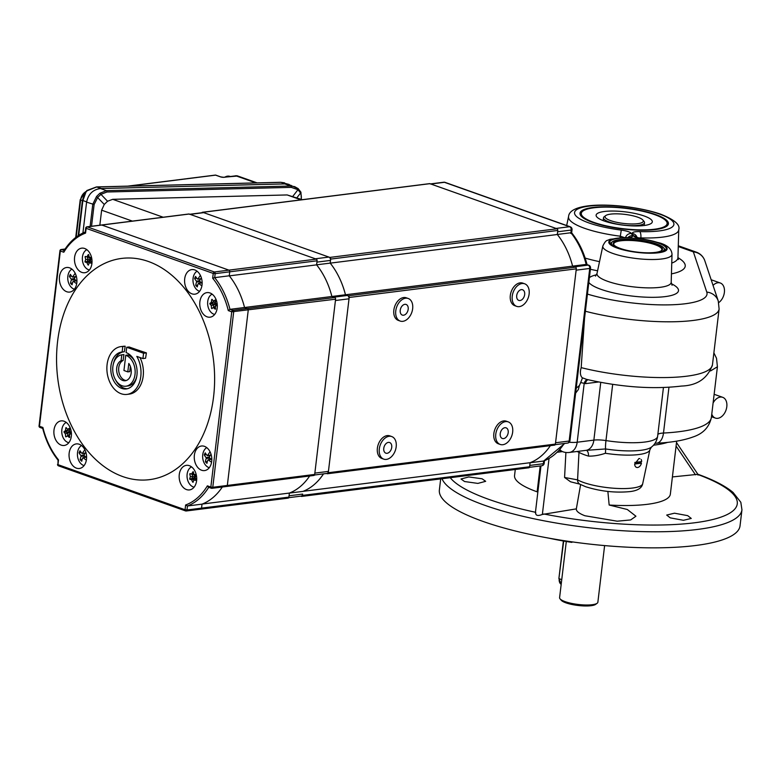<?xml version="1.0" encoding="UTF-8"?>
<svg xmlns="http://www.w3.org/2000/svg" width="781" height="781" viewBox="0 0 781 781"><rect width="100%" height="100%" fill="white"/><g stroke="black" fill="none" stroke-linecap="round" stroke-linejoin="round"><path stroke-width="1.17" d="M655.61 214.541A44.527 10.563 -173.2 0 1 668.331 224.225A44.527 10.563 -173.2 0 1 639.59 230.21A44.527 10.563 -173.2 0 1 592.808 222.468A44.527 10.563 -173.2 0 1 579.98 213.691A44.527 10.563 -173.2 0 1 607.062 206.77A44.527 10.563 -173.2 0 1 655.61 214.541M670.244 517.862L683.463 520.292L691.253 518.438L687.71 515.655L674.491 513.195L666.701 515.06L670.244 517.862M464.568 481.535L477.855 483.4L485.675 481.321L482.102 478.792L468.815 476.947L460.995 478.987L464.568 481.535M634.787 464.012L638.956 458.515L639.883 458.593M641.133 461.639L640.791 463.25M617.878 248.016A28.487 6.756 6.8 0 0 648.376 252.976A28.487 6.756 6.8 0 0 666.261 248.856A28.487 6.756 6.8 0 0 658.071 242.95A28.487 6.756 6.8 0 0 627.563 237.98A28.487 6.756 6.8 0 0 609.688 242.11A28.487 6.756 6.8 0 0 617.878 248.016M642.704 483.683C641.875 488.076 637.599 490.722 629.876 491.61C615.145 492.987 600.394 491.356 585.633 486.719L579.746 484.122A5.506 4.647 -60.6 0 1 577.579 479.866A34.852 8.269 6.8 0 0 583.553 482.482A34.852 8.269 6.8 0 0 620.514 488.555A34.852 8.269 6.8 0 0 642.704 483.683L649.87 449.817A37.957 9.001 -173.2 0 1 605.392 453.273C599.32 455.313 593.677 456.26 588.474 456.104A37.361 8.864 -173.2 0 1 585.086 455.001A37.361 8.864 -173.2 0 1 578.975 452.355L577.579 479.866L564.575 477.474L565.903 452.472M713.112 402.947A11.012 7.38 -70.5 0 1 720.307 397.09A11.012 7.38 -70.5 0 1 722.718 397.334A11.012 7.38 -70.5 0 1 726.496 408.463A11.012 7.38 -70.5 0 1 717.778 418.323A11.012 7.38 -70.5 0 1 715.357 418.079A11.012 7.38 -70.5 0 1 711.774 414.135M713.043 285.387A11.012 7.38 -70.5 0 1 717.885 282.751A11.012 7.38 -70.5 0 1 720.297 282.995A11.012 7.38 -70.5 0 1 724.436 291.821A11.012 7.38 -70.5 0 1 718.725 302.608M620.094 237.678L621.276 230.102C626.928 230.912 630.316 232.045 631.438 233.519L632.561 235.725C632.942 237.014 630.814 237.688 626.167 237.736A5.506 2.304 -89.7 0 0 625.571 237.541L610.078 239.298L607.54 240.343C606.163 240.421 604.592 242.315 602.825 246.025L597.026 273.428A37.361 8.864 6.8 0 0 607.745 281.355A37.361 8.864 6.8 0 0 648.103 287.877A37.361 8.864 6.8 0 0 671.201 282.273L672.06 285.27M638.165 237.912L640.869 237.883A5.506 1.816 -88.1 0 0 639.746 231.596C634.465 231.518 632.005 232.182 632.346 233.587A5.506 5.282 153 0 1 636.613 236.399L637.208 237.57M515.275 469.498L514.552 475.551A78.451 18.617 6.8 0 0 537.133 491.825L537.855 492.079M576.212 388.235L579.395 385.521L578.35 389.534L575.626 393.126M584.539 318.433L581.181 367.636C579.853 372.264 580.195 375.632 582.206 377.74L582.441 377.965A110.111 77.446 82.8 0 1 579.395 385.521M697.833 474.233C713.609 479.905 725.354 485.977 733.076 492.45L740.818 502.271L741.95 509.788L740.037 525.857A151.397 35.926 -173.2 0 1 645.008 547.774A151.397 35.926 -173.2 0 1 482.931 521.396A151.397 35.926 -173.2 0 1 439.371 489.999L440.689 478.899M548.906 538.148A97.723 23.186 6.8 0 0 571.78 542.375A31.953 7.585 -173.2 0 1 572.61 541.936M571.868 541.829L571.78 542.375M607.872 491.444L609.16 505.024L627.328 509.505L635.929 516.221L630.667 519.931L617.205 521.2L584.881 515.743C578.926 513.42 576.085 511.135 576.339 508.87L580.615 484.591M587.468 293.812L587.488 294.105A74.322 17.631 6.8 0 0 668.165 304.873A74.322 17.631 6.8 0 0 706.795 292.104L693.362 251.882L678.269 246.523M668.946 387.347L663.489 433.035A110.111 26.124 6.8 0 0 711.384 417.405L717.417 366.767L710.573 370.926M609.16 505.024A78.451 18.617 6.8 0 0 670.352 494.129L676.668 441.148M579.746 484.122L570.56 481.799L564.575 477.474M576.339 508.87L542.356 514.454C537.582 516.27 535.366 515.567 535.707 512.316M543.742 513.966A146.037 34.647 6.8 0 0 713.893 519.238A146.037 34.647 6.8 0 0 697.472 474.37L698.038 475.073L697.472 474.37L672.402 476.927M636.915 237.434A5.506 5.282 153 0 0 633.469 235.794C634.445 237.141 637.472 238.234 642.558 239.064A5.506 0.693 -81.4 0 1 642.753 238.937L636.7 237.317L637.745 238.605M587.585 379.615A5.506 3.973 -90.1 0 0 584.159 383.725L577.179 442.231L593.863 440.123A13.765 9.684 82.8 0 1 585.965 450.364L605.558 448.948A40.221 9.538 6.8 0 0 651.354 447.162C654.781 444.584 656.87 440.972 657.622 436.345L663.43 387.591M625.454 237.932L620.378 236.213A55.49 13.17 -173.2 0 1 584.5 228.286A55.49 13.17 -173.2 0 1 568.578 216.503C569.827 200.034 628.969 203.333 660.687 214.179C674.403 219.676 680.436 224.83 678.757 229.643A55.49 13.17 -173.2 0 1 640.869 237.883L640.85 238.595M588.005 379.712A5.506 3.876 -97.2 0 0 585.506 383.637L580.664 382.553M582.206 377.74L586.687 379.4C621.432 387.259 653.053 389.475 681.52 386.058C697.365 385.492 707.674 378.394 712.457 364.776A88.087 20.902 6.8 0 1 581.181 367.636M706.795 292.104A13.765 13.287 161.5 0 1 718.266 301.017L704.833 260.795A13.765 13.287 161.5 0 0 693.362 251.882A13.765 9.226 109.5 0 1 696.379 252.185L678.289 245.761M631.438 233.519A5.506 5.282 153 0 0 625.552 237.541M632.561 235.725A5.506 5.282 153 0 0 628.031 237.424M586.57 450.295A8.259 4.784 -73.2 0 1 588.474 456.104M634.865 462.43L641.64 461.581A4.871 3.261 109.5 0 0 641.152 459.453M634.68 464.021A4.871 3.261 109.5 0 0 638.37 467.282A4.871 3.261 109.5 0 0 641.445 463.172L634.68 464.021M634.914 462.957L639.746 462.352M659.906 252.243A26.564 6.307 6.8 0 0 663.635 247.802A26.564 6.307 6.8 0 0 656.616 243.916A26.564 6.307 6.8 0 0 612.48 241.7A26.564 6.307 6.8 0 0 615.067 246.903M610.195 243.652A27.94 6.629 -173.2 0 1 611.006 242.784L612.48 241.7M620.407 248.475A24.777 5.877 6.8 0 0 646.932 252.8A24.777 5.877 6.8 0 0 662.483 249.207A24.777 5.877 6.8 0 0 655.347 244.072A24.777 5.877 6.8 0 0 628.832 239.757A24.777 5.877 6.8 0 0 613.28 243.34A24.777 5.877 6.8 0 0 620.407 248.475M663.635 247.802L664.816 249.207A27.94 6.629 -173.2 0 1 665.402 250.242M566.293 541.497L559.596 597.65A19.271 4.569 6.8 0 0 560.045 598.832A19.271 4.569 6.8 0 0 565.141 601.643A19.271 4.569 6.8 0 0 597.153 603.254A19.271 4.569 6.8 0 0 597.865 602.219L604.611 545.587M597.153 603.254L595.678 604.348A17.895 4.247 -173.2 0 1 565.952 602.854A17.895 4.247 -173.2 0 1 561.217 600.238L560.045 598.832M642.851 220.008L644.032 221.413A20.648 4.901 -173.2 0 1 644.51 222.673A20.648 4.901 -173.2 0 1 631.546 225.66A20.648 4.901 -173.2 0 1 609.444 222.068A20.648 4.901 -173.2 0 1 603.508 217.782A20.648 4.901 -173.2 0 1 604.269 216.669L605.744 215.585A19.271 4.569 6.8 0 0 610.576 220.613A19.271 4.569 6.8 0 0 633.342 223.971A19.271 4.569 6.8 0 0 642.851 220.008A19.271 4.569 6.8 0 0 637.755 217.186A19.271 4.569 6.8 0 0 605.744 215.585M604.26 221.023A28.292 6.717 6.8 0 0 633.371 225.924A28.292 6.717 6.8 0 0 652.125 222.429A28.292 6.717 6.8 0 0 644.169 215.986A28.292 6.717 6.8 0 0 612.724 211.046A28.292 6.717 6.8 0 0 596.157 215.761A28.292 6.717 6.8 0 0 604.26 221.023M654.693 214.658A43.219 10.251 6.8 0 0 582.899 211.055A43.219 10.251 6.8 0 0 593.736 222.351A43.219 10.251 6.8 0 0 644.794 229.878A43.219 10.251 6.8 0 0 666.125 220.984A43.219 10.251 6.8 0 0 654.693 214.658M582.899 211.055L582.011 211.71A44.039 10.446 6.8 0 0 580.381 214.082A44.039 10.446 6.8 0 0 580.498 215.214M667.472 225.582A44.039 10.446 6.8 0 0 667.853 224.518A44.039 10.446 6.8 0 0 666.828 221.824L666.125 220.984M201.82 212.735A1.377 0.966 82.8 0 1 202.767 212.315L329.865 257.418A1.377 0.966 82.8 0 1 330.666 259.087L330.187 263.109L316.598 264.818A68.816 48.402 82.8 0 1 325.736 279.481M330.217 263.138L557.312 234.505L557.79 230.444A1.377 0.966 -97.2 0 0 556.99 228.774L429.892 183.672A1.377 0.966 -97.2 0 0 429.247 183.76M339.325 277.763A68.816 48.402 82.8 0 1 345.485 294.779L348.375 295.804A1.377 0.966 82.8 0 1 349.175 297.473L328.274 472.73A1.377 0.966 82.8 0 1 327.161 473.716L326.526 473.491M554.285 445.072A1.377 0.966 -97.2 0 0 555.398 444.086L576.3 268.84A1.377 0.966 -97.2 0 0 575.499 267.17L572.61 266.145A68.816 48.402 -97.2 0 0 557.312 234.505M288.726 497.682L301.066 496.12A2.753 1.933 -97.2 0 0 302.647 494.07L302.491 495.398A1.377 0.966 82.8 0 1 301.368 496.384L300.734 496.169M323.519 473.862A68.816 48.402 82.8 0 1 314.714 484.132M303.116 491.327L530.104 462.703A68.816 48.402 -97.2 0 0 550.361 445.648M528.493 467.751A1.377 0.966 -97.2 0 0 529.616 466.765L530.104 462.703M345.485 294.779L572.61 266.145L574.533 266.829L588.122 265.11L586.17 264.417A68.816 48.402 -97.2 0 0 570.901 232.748L571.223 230.053L557.634 231.772L557.312 234.466A68.816 48.402 82.8 0 1 566.45 249.119M541.838 455.489A68.816 48.402 82.8 0 1 530.094 462.742L529.772 465.437L543.361 463.719L543.683 461.024L564.761 443.442M555.232 444.653L567.572 443.091A2.753 1.933 82.8 0 0 569.154 441.04A2.753 0.654 6.8 0 0 569.954 440.689L590.534 268.098A2.753 0.654 -173.2 0 1 589.733 268.449L576.144 270.167L555.564 442.759L569.154 441.04L589.733 268.449A2.753 1.933 -97.2 0 0 588.122 265.11A2.753 1.845 109.5 0 1 588.728 265.179L586.17 264.417L572.6 266.126M430.848 184.013L556.023 228.433L569.613 226.715L444.438 182.305L430.848 184.013A2.753 1.933 82.8 0 0 430.194 183.945M571.663 232.826L571.643 232.777C578.838 241.768 583.993 252.478 587.117 264.905M570.735 233.392L570.901 232.748L557.312 234.466M530.094 462.742L543.683 461.024A68.816 48.402 -97.2 0 0 564.194 443.52M314.518 475.004L326.858 473.442A2.753 1.933 -97.2 0 0 328.44 471.402L349.019 298.801A2.753 1.933 -97.2 0 0 347.408 295.462L345.456 294.769A68.816 48.402 -97.2 0 0 330.187 263.109L330.509 260.415A2.753 1.933 -97.2 0 0 328.899 257.076L203.724 212.657A2.753 1.933 -97.2 0 0 203.07 212.578L189.803 214.258M203.724 212.657L190.134 214.375L315.309 258.784L328.899 257.076M330.509 260.415L316.92 262.123L316.598 264.818M345.456 294.769L331.886 296.487L333.819 297.18L347.408 295.462M349.019 298.801L335.43 300.519L314.85 473.11L328.44 471.402M323.48 473.872A68.816 48.402 -97.2 0 1 302.969 491.386L289.38 493.094L289.058 495.789L302.647 494.07M301.124 485.85A68.816 48.402 82.8 0 1 289.38 493.094M190.134 214.375A2.753 1.933 -97.2 0 0 189.48 214.297M91.689 258.072A21.839 11.53 134.8 0 0 90.42 260.229A21.839 14.761 58 0 0 91.65 262.787L91.465 263.168A21.839 3.231 -178.7 0 1 89.19 262.855A21.839 11.53 134.8 0 0 88.419 265.071L88.077 265.013A21.839 14.761 -122 0 1 86.847 262.465A21.839 3.231 -178.7 0 1 85.139 262.084L84.973 261.645A21.839 11.53 -45.2 0 1 85.744 259.438A21.839 14.761 -122 0 1 85.09 256.822L85.266 256.441A21.839 3.231 1.3 0 0 86.984 256.812A21.839 11.53 -45.2 0 1 88.321 254.528L88.653 254.586A21.839 14.761 58 0 0 89.317 257.213A21.839 3.231 1.3 0 0 91.562 257.515M86.847 249.686A10.495 7.38 -97.2 0 0 83.469 253.337A10.495 7.38 -97.2 0 0 89.405 269.972M87.179 256.793L88.038 259.146L87.14 261.83L89.141 262.172L89.385 262.836M90.908 259.36L85.744 259.438M89.122 256.539L86.984 256.812M91.475 262.572L89.19 262.855M90.557 260.542L89.141 262.172L86.847 262.465M91.074 259.067L87.765 256.715M91.162 258.921L89.874 257.291M91.377 258.56L91.172 257.466M91.572 258.247L91.592 257.623M91.045 261.606L90.811 262.65M90.625 259.858L87.14 261.83L85.139 262.084M82.913 233.011L86.593 202.123C88.331 194.098 92.959 189.568 100.466 188.543L284.762 183.916L288.609 184.511L298 188.533A1.377 0.586 127.9 0 1 298.137 188.592L298.137 188.592A1.377 0.586 127.9 0 1 297.991 189.695L291.264 187.372L106.977 191.999L100.944 194.342L97.635 197.505L94.12 204.544L91.533 226.265M99.831 225.211L101.628 210.187L104.273 204.437L96.571 196.451L99.841 193.288L106.431 190.662A1.377 0.693 88.6 0 1 106.977 191.999M301.007 199.848L287.183 194.947L112.718 199.321L163.18 217.225M99.841 193.288A1.377 0.556 49.6 0 1 100.944 194.342L107.553 201.244L112.718 199.321M287.183 194.947L302.286 199.692M100.466 188.543L106.431 190.662L290.727 186.034L294.613 186.639L298.137 188.592L300.91 192.185A1.377 0.801 159 0 1 300.587 193.024L297.991 189.695L292.826 196.334M90.127 226.441L92.763 204.31L96.571 196.451M107.553 201.244L104.273 204.437M284.762 183.916L290.727 186.034A1.377 0.693 88.6 0 1 291.264 187.372M300.519 191.853A1.377 0.801 159 0 1 300.91 192.185L301.388 199.37M291.225 185.439L285.407 183.896L100.895 188.533M284.567 182.852L280.945 182.334A1.377 0.693 -91.4 0 0 280.76 182.285L289.234 184.482M285.407 183.896L280.945 182.334L96.678 186.971L87.101 190.779L85.988 191.999L82.864 200.639L78.725 235.345M101.305 188.514L96.678 186.971A1.377 0.693 -91.4 0 0 96.493 186.923A1.377 0.693 -91.4 0 0 96.278 187.001M85.988 191.999L85.451 191.97A8.259 5.535 109.5 0 0 80.609 200.004L76.187 237.102M214.941 175.217A1.377 0.966 82.8 0 1 215.585 175.139L128.474 186.122M224.908 177.121A10.495 7.029 -70.5 0 1 227.574 176.155A10.495 7.029 -70.5 0 1 229.341 176.233L230.268 176.447M524.373 291.684A5.643 3.778 -70.5 0 1 523.436 298.02A5.643 3.778 -70.5 0 1 518.799 300.402A5.643 3.778 -70.5 0 1 517.002 298.479A5.643 3.778 -70.5 0 1 517.93 292.153A5.643 3.778 -70.5 0 1 522.567 289.771A5.643 3.778 -70.5 0 1 524.373 291.684M512.863 302.296A11.979 8.025 -70.5 0 1 514.845 288.853A11.979 8.025 -70.5 0 1 524.686 283.796A11.979 8.025 -70.5 0 1 528.503 287.877A11.979 8.025 -70.5 0 1 526.521 301.31A11.979 8.025 -70.5 0 1 516.68 306.367A11.979 8.025 -70.5 0 1 512.863 302.296M516.68 306.367L514.757 305.683A11.979 8.025 -70.5 0 1 510.94 301.612A11.979 8.025 -70.5 0 1 512.922 288.169A11.979 8.025 -70.5 0 1 522.762 283.113L524.686 283.796M407.897 306.377A5.643 3.778 -70.5 0 1 406.96 312.703A5.643 3.778 -70.5 0 1 402.322 315.085A5.643 3.778 -70.5 0 1 400.526 313.171A5.643 3.778 -70.5 0 1 401.463 306.835A5.643 3.778 -70.5 0 1 406.1 304.453A5.643 3.778 -70.5 0 1 407.897 306.377M396.387 316.979A11.979 8.025 -70.5 0 1 398.378 303.545A11.979 8.025 -70.5 0 1 408.219 298.488A11.979 8.025 -70.5 0 1 412.036 302.559A11.979 8.025 -70.5 0 1 410.045 316.002A11.979 8.025 -70.5 0 1 400.204 321.059A11.979 8.025 -70.5 0 1 396.387 316.979M400.204 321.059L398.281 320.376A11.979 8.025 -70.5 0 1 394.464 316.295A11.979 8.025 -70.5 0 1 396.445 302.862A11.979 8.025 -70.5 0 1 406.286 297.805L408.219 298.488M391.427 444.448A5.643 3.778 -70.5 0 1 390.5 450.783A5.643 3.778 -70.5 0 1 385.863 453.165A5.643 3.778 -70.5 0 1 384.057 451.242A5.643 3.778 -70.5 0 1 384.994 444.906A5.643 3.778 -70.5 0 1 389.631 442.524A5.643 3.778 -70.5 0 1 391.427 444.448M379.927 455.05A11.979 8.025 -70.5 0 1 381.909 441.616A11.979 8.025 -70.5 0 1 391.75 436.559A11.979 8.025 -70.5 0 1 395.567 440.64A11.979 8.025 -70.5 0 1 393.585 454.073A11.979 8.025 -70.5 0 1 383.744 459.13A11.979 8.025 -70.5 0 1 379.927 455.05M383.744 459.13L381.811 458.447A11.979 8.025 -70.5 0 1 377.994 454.366A11.979 8.025 -70.5 0 1 379.986 440.933A11.979 8.025 -70.5 0 1 389.826 435.876L391.75 436.559M507.904 429.765A5.643 3.778 -70.5 0 1 506.967 436.091A5.643 3.778 -70.5 0 1 502.329 438.473A5.643 3.778 -70.5 0 1 500.533 436.559A5.643 3.778 -70.5 0 1 501.47 430.224A5.643 3.778 -70.5 0 1 506.108 427.842A5.643 3.778 -70.5 0 1 507.904 429.765M496.394 440.367A11.979 8.025 -70.5 0 1 498.385 426.934A11.979 8.025 -70.5 0 1 508.226 421.877A11.979 8.025 -70.5 0 1 512.043 425.948A11.979 8.025 -70.5 0 1 510.052 439.391A11.979 8.025 -70.5 0 1 500.221 444.448A11.979 8.025 -70.5 0 1 496.394 440.367M500.221 444.448L498.288 443.764A11.979 8.025 -70.5 0 1 494.471 439.683A11.979 8.025 -70.5 0 1 496.462 426.25A11.979 8.025 -70.5 0 1 506.303 421.193L508.226 421.877M229.302 275.869L316.598 264.857L317.086 260.795A1.377 0.966 -97.2 0 0 316.276 259.126L189.178 214.033A1.377 0.966 -97.2 0 0 188.533 214.111M85.51 231.889C76.841 235.315 69.636 241.661 63.886 250.906L63.798 252.234L60.342 251.004L39.45 426.26L42.896 427.48L43.15 428.486L42.896 427.48A67.439 47.436 -97.2 0 0 58.516 459.882L57.95 464.646L185.058 509.749L185.624 504.985A67.439 47.436 -97.2 0 0 207.385 485.841L210.841 487.071L231.742 311.824L335.586 299.191A1.377 0.966 -97.2 0 0 334.785 297.522L247.431 308.534L244.541 307.509L229.975 309.344L232.865 310.369L247.431 308.534A1.377 0.966 82.8 0 1 248.231 310.203L227.33 485.45L248.231 310.203A1.377 0.966 -97.2 0 0 247.431 308.534L244.541 307.509A68.816 48.402 -97.2 0 0 229.253 275.791L229.721 271.808A1.377 0.966 -97.2 0 0 228.921 270.138L214.365 271.983L87.257 226.88L101.823 225.045L228.921 270.138L101.823 225.045A1.377 0.966 -97.2 0 0 101.491 225.006A1.377 0.966 82.8 0 1 101.823 225.045L189.178 214.033M335.586 299.191L314.694 474.438A1.377 0.966 -97.2 0 1 313.571 475.424M287.779 498.102A1.377 0.966 -97.2 0 0 288.902 497.116L201.547 508.128A1.377 0.966 82.8 0 1 200.424 509.114A1.377 0.966 -97.2 0 0 201.547 508.128L202.025 504.145L187.46 505.981L186.991 509.964L201.547 508.128L202.025 504.145A68.816 48.402 -97.2 0 0 222.302 487.012M226.217 486.436A1.377 0.966 -97.2 0 0 227.33 485.45A1.377 0.966 82.8 0 1 226.217 486.436M202.308 504.038L289.39 493.055A68.816 48.402 -97.2 0 0 309.647 476M288.902 497.116L289.39 493.055M244.541 307.509L331.896 296.497A68.816 48.402 -97.2 0 0 316.598 264.857M334.785 297.522L331.896 296.497M76.392 468.141A12.389 8.708 -97.2 0 0 79.369 468.483A12.389 8.708 -97.2 0 0 86.603 457.207A12.389 8.708 -97.2 0 0 79.242 444.252A12.389 8.708 -97.2 0 0 76.274 443.911A12.389 8.708 -97.2 0 0 69.04 455.186A12.389 8.708 -97.2 0 0 76.392 468.141M66.727 291.733A12.389 8.708 -97.2 0 0 69.704 292.074A12.389 8.708 -97.2 0 0 76.938 280.789A12.389 8.708 -97.2 0 0 69.577 267.834A12.389 8.708 -97.2 0 0 66.61 267.493A12.389 8.708 -97.2 0 0 59.376 278.778A12.389 8.708 -97.2 0 0 66.727 291.733M191.941 293.832A12.389 8.708 -97.2 0 0 194.918 294.173A12.389 8.708 -97.2 0 0 202.142 282.888A12.389 8.708 -97.2 0 0 194.791 269.933A12.389 8.708 -97.2 0 0 191.814 269.591A12.389 8.708 -97.2 0 0 184.58 280.877A12.389 8.708 -97.2 0 0 191.941 293.832M201.605 470.24A12.389 8.708 -97.2 0 0 204.583 470.582A12.389 8.708 -97.2 0 0 211.807 459.306A12.389 8.708 -97.2 0 0 204.456 446.341A12.389 8.708 -97.2 0 0 201.478 446.01A12.389 8.708 -97.2 0 0 194.244 457.285A12.389 8.708 -97.2 0 0 201.605 470.24M121.172 393.741A24.084 16.938 -97.2 0 0 126.961 394.405A24.084 16.938 -97.2 0 0 140.053 380.435A24.084 16.938 -97.2 0 0 136.802 356.39L142.933 358.567L145.588 358.225A457.773 306.718 -70.5 0 1 146.398 352.895A457.773 108.618 -173.2 0 1 129.099 346.969L126.717 347.272L126.083 352.582A18.578 13.072 82.8 0 1 137.114 372.02A18.578 13.072 82.8 0 1 126.268 388.938A18.578 13.072 82.8 0 1 121.807 388.43A18.578 13.072 82.8 0 1 110.775 368.993A18.578 13.072 82.8 0 1 121.621 352.075A18.578 13.072 82.8 0 1 122.139 352.026L124.345 351.743A458.369 307.118 -70.5 0 1 125.175 346.217A24.084 16.938 -97.2 0 0 123.32 346.315L120.928 346.608A24.084 16.938 -97.2 0 0 106.87 368.554A24.084 16.938 -97.2 0 0 121.172 393.741M126.961 394.405L129.343 394.102A24.084 16.938 -97.2 0 0 143.187 376.188A24.084 16.938 -97.2 0 0 139.965 357.513M113.548 363.321A18.578 13.072 82.8 0 1 123.32 351.87M127.362 388.733A18.578 13.072 82.8 0 1 124.013 388.157A18.578 13.072 82.8 0 1 115.656 380.054M125.761 355.238L123.945 370.506L127.801 371.873L128.797 363.448A10.319 7.263 82.8 0 1 130.993 374.158A10.319 7.263 82.8 0 1 125.233 380.747A10.319 7.263 82.8 0 1 122.754 380.464A10.319 7.263 82.8 0 1 116.681 370.809A10.319 7.263 82.8 0 1 121.094 360.715L121.797 354.828A15.825 11.129 -97.2 0 0 112.728 369.335A15.825 11.129 -97.2 0 0 122.129 385.775A15.825 11.129 -97.2 0 0 125.926 386.214A15.825 11.129 -97.2 0 0 135.162 371.795A15.825 11.129 -97.2 0 0 125.761 355.238L127.899 354.974A15.825 11.129 -97.2 0 1 134.888 361.603M125.926 386.214L128.055 385.941A15.825 11.129 -97.2 0 0 136.753 376.422M121.094 360.715L123.125 360.461A458.369 307.118 -70.5 0 1 123.935 354.554L121.797 354.828M126.239 380.523A10.319 7.263 82.8 0 1 124.784 380.21A10.319 7.263 82.8 0 1 118.751 367.695A10.319 7.263 82.8 0 1 123.125 360.461M64.081 421.232A12.389 8.708 82.8 0 1 71.432 434.187A12.389 8.708 82.8 0 1 64.208 445.473A12.389 8.708 82.8 0 1 61.23 445.131A12.389 8.708 82.8 0 1 53.869 432.176A12.389 8.708 82.8 0 1 61.103 420.891A12.389 8.708 82.8 0 1 64.081 421.232M189.353 465.681A12.389 8.708 82.8 0 1 196.714 478.636A12.389 8.708 82.8 0 1 189.48 489.921A12.389 8.708 82.8 0 1 186.513 489.58A12.389 8.708 82.8 0 1 179.152 476.625A12.389 8.708 82.8 0 1 186.386 465.339A12.389 8.708 82.8 0 1 189.353 465.681M209.952 292.953A12.389 8.708 82.8 0 1 217.313 305.908A12.389 8.708 82.8 0 1 210.079 317.184A12.389 8.708 82.8 0 1 207.102 316.842A12.389 8.708 82.8 0 1 199.751 303.887A12.389 8.708 82.8 0 1 206.985 292.611A12.389 8.708 82.8 0 1 209.952 292.953M84.68 248.495A12.389 8.708 82.8 0 1 92.031 261.45A12.389 8.708 82.8 0 1 84.797 272.735A12.389 8.708 82.8 0 1 81.829 272.393A12.389 8.708 82.8 0 1 74.468 259.438A12.389 8.708 82.8 0 1 81.702 248.153A12.389 8.708 82.8 0 1 84.68 248.495M57.599 341.365A111.488 78.412 82.8 0 1 148.419 261.498A111.488 78.412 82.8 0 1 213.584 396.709A111.488 78.412 82.8 0 1 122.773 476.576A111.488 78.412 82.8 0 1 57.599 341.365M127.801 371.873L129.763 371.629A458.369 307.118 -70.5 0 1 130.398 366.474M316.276 259.126L228.921 270.138A1.377 0.966 82.8 0 1 229.721 271.808L229.253 275.791L214.687 277.636A68.816 48.402 82.8 0 1 229.975 309.344L228.286 310.594A67.439 47.436 -97.2 0 0 212.666 278.192L214.687 277.636L215.166 273.653L317.086 260.795M185.624 504.985L187.46 505.981A68.816 48.402 82.8 0 0 208.722 487.315M207.385 485.841L208.429 487.207L211.348 488.242A1.377 0.918 109.5 0 0 211.651 488.271A1.377 0.966 -97.2 0 0 212.774 487.285L314.694 474.438M212.666 278.192L213.233 273.428L86.135 228.335L85.559 233.099A67.439 47.436 -97.2 0 0 63.798 252.234M101.179 225.123A1.377 0.966 82.8 0 1 101.491 225.006L188.846 213.994M122.139 352.026L122.793 346.52L125.175 346.217M122.793 346.52A24.084 16.938 -97.2 0 0 120.928 346.608M142.933 358.567L143.567 353.256L146.398 352.895M143.567 353.256L126.717 347.272M217.294 305.186A21.839 4.793 160 0 0 215.351 306.259A21.839 15.181 99.7 0 0 215.566 309.012L215.273 309.198A21.839 10.387 -154.8 0 1 213.291 307.548A21.839 4.793 160 0 0 211.807 308.612L211.524 308.329A21.839 15.181 -80.3 0 1 211.3 305.576A21.839 10.387 -154.8 0 1 209.884 303.848L209.894 303.379A21.839 4.793 -20 0 1 211.378 302.315A21.839 15.181 -80.3 0 1 211.729 299.484L212.022 299.299A21.839 10.387 25.2 0 0 213.438 301.027A21.839 4.793 -20 0 1 215.488 299.894L215.771 300.177A21.839 15.181 99.7 0 0 215.429 302.999A21.839 10.387 25.2 0 0 217.255 304.531M212.129 294.134A10.495 7.38 -97.2 0 0 207.648 302.364A10.495 7.38 -97.2 0 0 211.143 312.429A10.495 7.38 -97.2 0 0 214.687 314.431M215.683 300.744L213.438 301.027M215.4 307.284L213.291 307.548M213.691 300.997L213.672 302.022L211.905 303.126L213.594 305.283L213.545 307.519M216.552 303.975L211.3 305.576M215.556 303.126L213.672 302.022L211.378 302.315M217.011 304.346L217.284 305.068M216.874 304.229L217.02 305.322M216.727 304.112L216.093 305.84M216.669 304.063L214.306 307.421M216.347 303.799L209.884 303.848M215.546 301.749L214.99 300.831M191.862 473.979L192.722 476.342L191.726 478.968L193.825 479.358L194.069 480.022M196.363 475.258A21.839 11.53 134.8 0 0 195.104 477.425A21.839 14.761 58 0 0 196.334 479.973L196.148 480.354A21.839 3.231 -178.7 0 1 193.873 480.042A21.839 11.53 134.8 0 0 193.092 482.258L192.761 482.199A21.839 14.761 -122 0 1 191.53 479.651A21.839 3.231 -178.7 0 1 189.812 479.27L189.656 478.831A21.839 11.53 -45.2 0 1 190.427 476.625A21.839 14.761 -122 0 1 189.773 474.008L189.949 473.628A21.839 3.231 1.3 0 0 191.667 473.999A21.839 11.53 -45.2 0 1 193.005 471.724L193.337 471.773A21.839 14.761 58 0 0 194 474.399A21.839 3.231 1.3 0 0 196.246 474.702M191.53 466.872A10.495 7.38 -97.2 0 0 188.153 470.523A10.495 7.38 -97.2 0 0 194.088 487.159M196.158 479.759L193.873 480.042M195.24 477.728L193.825 479.358L191.53 479.651M195.592 476.547L190.427 476.625M193.805 473.735L191.667 473.999M195.728 478.792L195.494 479.837M195.309 477.045L191.823 479.017L189.812 479.27M195.758 476.254L192.448 473.901M195.846 476.107L194.557 474.477M196.06 475.746L195.855 474.653M196.256 475.434L196.275 474.819M67.82 429.277L67.791 430.311L65.955 431.493L67.713 433.572L67.664 435.798M71.413 433.465A21.839 4.793 160 0 0 69.47 434.548A21.839 15.181 99.7 0 0 69.694 437.301L69.392 437.487A21.839 10.387 -154.8 0 1 67.41 435.837A21.839 4.793 160 0 0 65.926 436.901L65.643 436.608A21.839 15.181 -80.3 0 1 65.428 433.855A21.839 10.387 -154.8 0 1 64.013 432.137L64.022 431.659A21.839 4.793 -20 0 1 65.506 430.595A21.839 15.181 -80.3 0 1 65.848 427.773L66.151 427.588A21.839 10.387 25.2 0 0 67.566 429.316A21.839 4.793 -20 0 1 69.607 428.173L69.899 428.457A21.839 15.181 99.7 0 0 69.548 431.288A21.839 10.387 25.2 0 0 71.374 432.82M66.258 422.423A10.495 7.38 -97.2 0 0 61.767 430.653A10.495 7.38 -97.2 0 0 65.262 440.709A10.495 7.38 -97.2 0 0 68.816 442.71M69.519 435.564L67.41 435.837M70.671 432.254L65.428 433.855M69.685 431.405L67.791 430.311L65.506 430.595M69.802 429.033L67.566 429.316M70.788 432.352L68.435 435.7M70.475 432.088L64.013 432.137M69.675 430.038L69.118 429.111M71.13 432.625L71.413 433.348M70.993 432.518L71.149 433.611M70.846 432.401L70.222 434.119M71.872 269.113A10.563 7.429 -97.2 0 0 68.884 272.559A10.563 7.429 -97.2 0 0 74.4 289.204M76.46 280.779L73.56 281.404A17.895 9.577 21.6 0 0 76.694 283.708M73.56 281.404L73.033 281.511L73.56 281.404M72.506 283.025L70.544 283.288A17.25 9.235 -158.4 0 0 72.077 284.811A17.895 8.318 -48.3 0 1 73.033 281.511M70.544 283.288A17.895 10.504 -41.7 0 1 71.393 279.881L71.266 279.129A17.895 9.577 -158.4 0 1 69.411 276.376A17.25 10.133 -41.7 0 1 69.851 275.361A17.25 10.133 -41.7 0 1 70.368 274.346A17.895 7.38 -151.5 0 0 72.291 276.962L72.809 276.855L72.291 276.962M75.249 273.418A17.25 7.117 -151.5 0 1 75.201 273.37A17.895 10.504 138.3 0 0 72.809 276.855L75.493 276.728M76.157 275.722A17.895 8.318 131.7 0 0 74.459 278.485L74.576 279.237A17.895 7.38 28.5 0 0 76.938 281.14M74.244 277.06L74.888 277.714M71.559 276.093L69.411 276.376M75.493 280.018L75.113 280.838M197.076 271.212A10.563 7.429 -97.2 0 0 192.975 279.588A10.563 7.429 -97.2 0 0 196.509 289.4A10.563 7.429 -97.2 0 0 199.614 291.293M200.317 281.795L196.597 281.98A17.895 10.504 138.3 0 0 195.748 285.387A17.25 9.235 21.6 0 0 196.48 286.158A17.25 9.235 21.6 0 0 197.281 286.91A17.895 8.318 131.7 0 1 198.237 283.61L198.764 283.503L198.237 283.61M196.597 281.98L196.48 281.228A17.895 9.577 21.6 0 1 194.615 278.475A17.25 10.133 -41.7 0 1 195.572 276.445A17.895 7.38 28.5 0 0 197.495 279.061L198.023 278.954A17.895 10.504 -41.7 0 1 200.414 275.468A17.25 7.117 28.5 0 0 200.453 275.517M197.495 279.061L200.707 278.827M202.142 283.239A17.895 7.38 -151.5 0 1 199.79 281.336L199.663 280.584A17.895 8.318 -48.3 0 1 201.371 277.821M201.908 285.797A17.895 9.577 -158.4 0 1 198.764 283.503L201.664 282.878M197.72 285.124L195.748 285.387M200.317 282.937L200.707 282.117M200.102 279.813L199.448 279.159M196.773 278.182L194.615 278.475M206.74 447.62A10.563 7.429 -97.2 0 0 203.763 451.076A10.563 7.429 -97.2 0 0 209.279 467.712M207.16 455.469L207.687 455.362L207.16 455.469A17.895 7.38 -151.5 0 1 205.237 452.863A17.25 10.133 138.3 0 0 204.729 453.878A17.25 10.133 138.3 0 0 204.28 454.884A17.895 9.577 -158.4 0 0 206.145 457.637L206.262 458.388A17.895 10.504 -41.7 0 0 205.413 461.796A17.25 9.235 21.6 0 0 206.945 463.328A17.895 8.318 -48.3 0 1 207.902 460.019L208.429 459.911A17.895 9.577 21.6 0 0 211.573 462.215M210.118 451.935A17.25 7.117 28.5 0 1 210.079 451.887A17.895 10.504 138.3 0 0 207.687 455.362L210.372 455.235M211.026 454.23A17.895 8.318 131.7 0 0 209.328 457.002L209.454 457.744A17.895 7.38 28.5 0 0 211.807 459.648M211.329 459.296L207.902 460.019M207.385 461.532L205.413 461.796M210.362 458.525L209.982 459.345M209.113 455.577L209.767 456.221M206.438 454.601L204.28 454.884M81.536 445.521A10.563 7.429 -97.2 0 0 77.426 453.907A10.563 7.429 -97.2 0 0 80.96 463.709A10.563 7.429 -97.2 0 0 84.065 465.613M86.603 457.559A17.895 7.38 -151.5 0 1 84.241 455.645L84.114 454.903A17.895 8.318 -48.3 0 1 85.822 452.131M86.359 460.116A17.895 9.577 -158.4 0 1 83.216 457.822L82.698 457.92A17.895 8.318 131.7 0 0 81.741 461.229A17.25 9.235 -158.4 0 1 80.941 460.468A17.25 9.235 -158.4 0 1 80.199 459.697A17.895 10.504 138.3 0 1 81.058 456.289L80.931 455.548A17.895 9.577 21.6 0 1 79.076 452.795A17.25 10.133 138.3 0 1 80.023 450.764A17.895 7.38 28.5 0 0 81.956 453.37L82.474 453.263A17.895 10.504 -41.7 0 1 84.865 449.788A17.25 7.117 -151.5 0 0 84.914 449.836M86.125 457.197L82.698 457.92M81.956 453.37L85.158 453.136M82.171 459.433L80.199 459.697M84.778 457.246L85.158 456.426M84.553 454.122L83.909 453.478M81.224 452.502L79.076 452.795M578.946 451.242A8.259 6.902 -61.4 0 1 578.975 452.355A8.259 2.48 -177 0 0 576.886 451.506M671.758 263.09A58.009 13.765 6.8 0 0 677.947 257.632L678.367 259.536M677.947 257.662A66.229 15.718 -173.2 0 1 671.445 273.877M671.357 283.718A45.591 10.817 -173.2 0 1 661.546 296.985A45.591 10.817 -173.2 0 1 601.077 289.36A45.591 10.817 -173.2 0 1 588.825 282.458M589.401 277.636A45.591 10.817 -173.2 0 1 596.538 274.795M642.753 238.937L659.886 242.989C667.618 245.302 671.66 249.061 672.011 254.274A34.852 8.269 -173.2 0 1 650.466 259.507A34.852 8.269 -173.2 0 1 612.821 253.425A34.852 8.269 -173.2 0 1 602.825 246.025M626.167 237.736A29.366 6.97 6.8 0 0 617.263 248.094A29.366 6.97 6.8 0 0 658.52 252.771A29.366 6.97 6.8 0 0 658.686 242.871A29.366 6.97 6.8 0 0 642.558 239.064M639.746 231.596A50.013 11.861 6.8 0 0 659.476 214.053A50.013 11.861 6.8 0 0 589.225 206.086A50.013 11.861 6.8 0 0 588.942 222.946A50.013 11.861 6.8 0 0 621.276 230.102M585.145 258.081A58.009 13.765 6.8 0 0 599.515 261.645M450.237 477.699A146.037 34.647 6.8 0 0 489.267 499.537A146.037 34.647 6.8 0 0 535.444 512.258M741.95 509.788A151.397 35.926 -173.2 0 1 646.922 531.705A151.397 35.926 -173.2 0 1 484.845 505.327A151.397 35.926 -173.2 0 1 442.007 478.733M597.582 270.792A66.229 15.718 -173.2 0 1 590.397 269.26M667.755 442.339A78.451 18.617 -173.2 0 1 653.492 445.199M562.418 451.594L557.488 452.219M542.356 514.454L549.023 458.564M633.469 235.794L632.346 233.587M600.745 382.397L593.863 440.123A13.765 3.27 -173.2 0 1 605.968 440.582A13.765 2.05 98.9 0 0 605.558 448.948A8.259 1.23 -81.1 0 1 605.392 453.273M612.675 384.379L605.968 440.582A44.039 10.446 6.8 0 0 657.622 436.345M657.856 434.382A13.765 3.27 -173.2 0 1 663.489 433.035A13.765 7.82 87.1 0 1 656.509 443.198L654.995 443.305M540.208 465.964L537.133 491.825M718.266 301.017L719.106 309.012A88.087 20.902 -173.2 0 1 673.037 321.772A88.087 20.902 -173.2 0 1 585.389 311.248M598.588 381.987L585.506 383.637M695.49 474.828L676.082 446.049M569.212 442.261A13.765 3.27 6.8 0 0 577.179 442.231A13.765 9.684 82.8 0 1 569.271 452.463L585.965 450.364M559.987 449.631A13.765 9.226 109.5 0 0 562.945 451.779A13.765 13.765 0 0 0 569.271 452.463M661.243 250.76A24.221 5.75 6.8 0 0 654.898 244.648A24.221 5.75 6.8 0 0 626.762 240.421A24.221 5.75 6.8 0 0 614.11 245.136M561.744 579.639L559.216 578.741A6.883 4.608 109.5 0 0 561.188 584.334L558.893 578.506L563.706 541.048M202.767 212.315L429.892 183.672M329.865 257.418L556.99 228.774M349.175 297.473L576.3 268.84M328.274 472.73L555.398 444.086M302.491 495.398L529.616 466.765M330.666 259.087L557.79 230.444M348.375 295.804L575.499 267.17M529.44 467.321L541.78 465.769A2.753 1.933 -97.2 0 0 543.361 463.719A2.753 0.654 6.8 0 0 544.172 463.367L544.484 460.761M571.663 232.797L572.034 229.702A2.753 0.654 -173.2 0 1 571.223 230.053A2.753 1.933 82.8 0 0 569.613 226.715A2.753 1.845 -70.5 0 1 570.218 226.783L445.043 182.364A2.753 1.845 109.5 0 0 444.438 182.305A2.753 1.933 82.8 0 0 443.784 182.227A2.753 2.753 0 0 1 445.043 182.364M87.257 261.547L84.973 261.645M86.271 256.666L85.09 256.822M94.12 204.544L86.593 202.123M132.399 221.111L101.628 210.187M301.241 199.321A12.389 8.298 109.5 0 0 300.587 193.024L296.887 197.769M223.698 177.326A2.753 0.654 6.8 0 0 224.264 177.287A1.377 0.966 -97.2 0 0 223.698 177.326A2.753 0.654 6.8 0 1 220.398 176.848L215.585 175.139A1.377 0.918 109.5 0 1 215.888 175.169A1.377 1.377 0 0 0 215.253 175.1L127.694 186.142M82.386 200.629L80.218 199.721L85.695 191.618M86.623 201.888L82.415 200.336L85.451 191.97L87.101 190.779M255.914 182.91L235.911 175.813L224.264 177.287M220.398 176.848A1.377 0.918 -70.5 0 1 220.701 176.877L223.503 177.277L237.727 175.998A8.259 5.535 109.5 0 0 235.911 175.813A1.377 0.966 -97.2 0 0 235.266 175.901M216.142 175.334A1.377 0.918 109.5 0 0 215.888 175.169L220.701 176.877A1.377 0.918 -70.5 0 1 220.906 177.004M313.903 475.463L211.983 488.31A1.377 1.377 0 0 1 211.348 488.242A1.377 0.918 109.5 0 1 210.841 487.071L212.774 487.285L233.675 312.039A1.377 0.966 -97.2 0 0 232.865 310.369A1.377 0.918 -70.5 0 0 231.742 311.824L228.286 310.594M65.048 249.11L61.474 249.559L64.14 250.506M58.058 460.165L57.95 464.646A1.377 0.918 109.5 0 0 58.76 465.857M185.868 510.95A1.377 0.966 -97.2 0 0 186.991 509.964L185.058 509.749A1.377 0.918 109.5 0 0 185.868 510.95M40.261 427.461A1.377 0.918 -70.5 0 1 39.45 426.26L39.05 425.967A1.377 1.377 0 0 0 39.958 427.432L42.711 428.408M60.352 250.545L60.342 251.004A1.377 0.918 109.5 0 1 61.474 249.559A1.377 0.966 -97.2 0 0 61.143 249.52A1.377 1.377 0 0 0 59.952 250.721L39.05 425.967M86.135 227.867L86.135 228.335A1.377 0.918 109.5 0 1 87.257 226.88A1.377 0.966 -97.2 0 0 86.925 226.841A1.377 1.377 0 0 0 85.734 228.042L85.236 232.24M213.233 273.428L215.166 273.653A1.377 0.966 82.8 0 0 214.365 271.983A1.377 0.918 109.5 0 0 213.233 273.428M212.315 308.222L211.524 308.329M212.11 303.36L209.894 303.379M191.941 478.733L189.656 478.831M190.954 473.852L189.773 474.008M66.444 436.511L65.643 436.608M66.229 431.649L64.022 431.659M74.478 278.436L71.266 279.129M75.113 279.696L71.393 279.881M199.692 280.535L196.48 281.228M209.982 458.213L206.262 458.388M209.357 456.953L206.145 457.637M84.778 456.114L81.058 456.289M84.143 454.854L80.931 455.548M711.471 416.703L715.357 418.079M714.137 394.288L722.718 397.334M595.483 276.132L597.026 273.428M568.578 216.503L566.674 225.524M672.011 254.274L671.201 282.273M719.106 309.012L712.457 364.776M678.757 229.643L677.947 257.632M697.853 474.233L676.502 442.563M535.375 512.853L540.979 465.866M559.225 450.461L562.945 451.779M711.384 417.405C709.275 427.109 703.164 433.631 693.03 436.969C683.57 440.435 671.406 442.515 656.509 443.198M717.417 366.767L716.519 358.294L713.883 352.856M704.833 260.795A13.765 13.765 0 0 0 696.379 252.185M628.266 237.678L625.571 237.541M651.354 447.162L649.87 449.817M711.169 279.754L720.297 282.995M603.508 217.782L603.166 220.613M644.51 222.673L644.169 225.504M580.293 214.834L580.381 214.082M667.765 225.26L667.853 224.518M563.374 540.989L558.893 578.506M202.435 212.276L429.56 183.642M327.483 473.745L554.617 445.111M301.7 496.423L528.825 467.79M541.78 465.769A2.753 2.753 0 0 0 544.172 463.367M590.534 268.098A2.753 2.753 0 0 0 588.728 265.179M567.572 443.091A2.753 2.753 0 0 0 569.954 440.689M572.034 229.702A2.753 2.753 0 0 0 570.218 226.783M430.516 183.896L443.784 182.227M237.727 175.998L257.125 182.881M280.76 182.285L96.493 186.923L86.808 190.535M78.198 235.686L82.415 200.336M75.718 237.463L80.218 199.721M57.56 464.363A1.377 1.377 0 0 0 58.458 465.827L185.566 510.92A1.377 1.377 0 0 0 186.2 510.989L288.111 498.141M58.058 460.185C50.941 451.262 45.815 440.611 42.672 428.242M65.096 249.022L61.143 249.52M101.491 225.006L86.925 226.841M72.506 277.07L75.288 277.06M73.238 281.306L76.177 280.564M198.452 283.405L201.391 282.663M197.72 279.168L200.492 279.159M208.117 459.824L211.046 459.072M207.385 455.577L210.157 455.567M82.171 453.478L84.944 453.478M82.903 457.725L85.842 456.983"/></g></svg>
